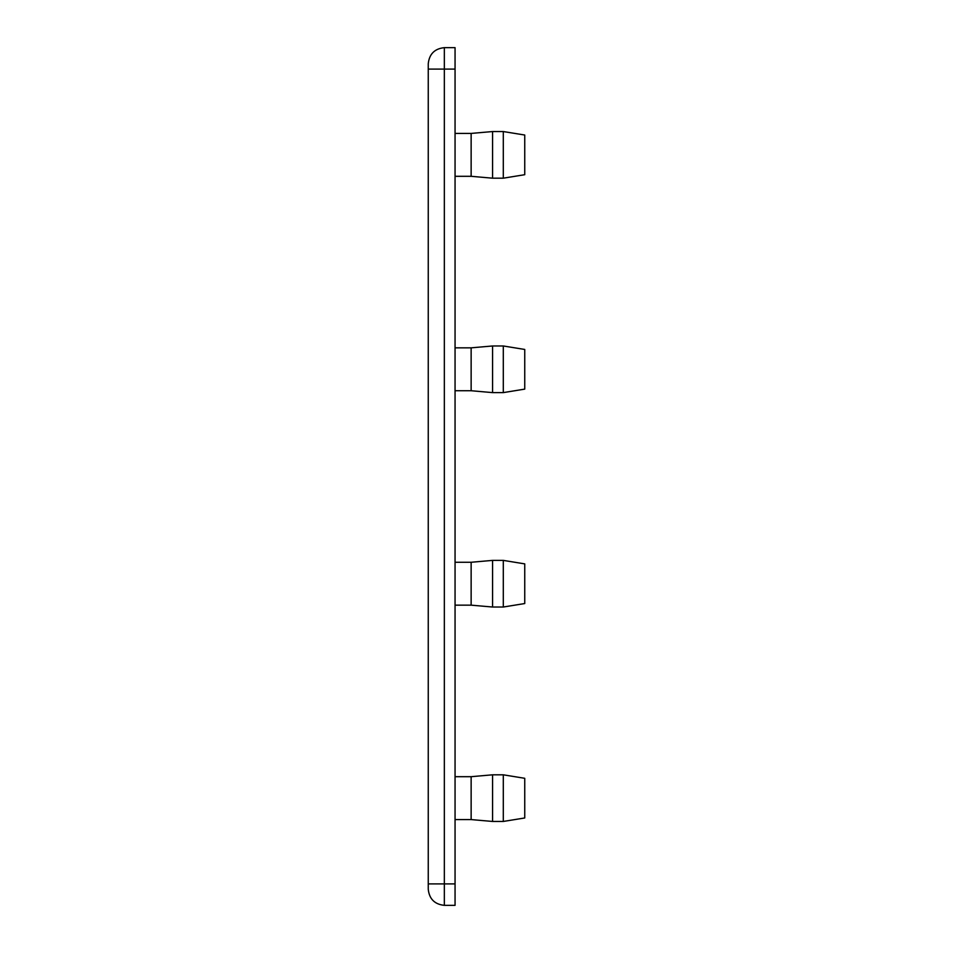 <?xml version="1.0" encoding="UTF-8"?>
<svg xmlns="http://www.w3.org/2000/svg" width="953" height="953" viewBox="0 0 953 953"><rect width="100%" height="100%" fill="white"/><g stroke="black" fill="none" stroke-linecap="round" stroke-linejoin="round"><path stroke-width="1.43" d="M503.303 131.55L503.303 178.187L524.746 174.697L524.746 135.028L503.303 131.55L492.582 131.55L471.139 133.42L471.139 176.305L455.057 176.305M492.582 131.55L492.582 178.187L471.139 176.305M503.303 178.187L492.582 178.187M503.303 392.612L503.303 345.975L524.746 349.453L524.746 389.122L503.303 392.612L492.582 392.612L471.139 390.73L471.139 347.845L455.057 347.845M492.582 392.612L492.582 345.975L471.139 347.845M503.303 345.975L492.582 345.975M503.303 821.45L503.303 774.813L524.746 778.303L524.746 817.972L503.303 821.45L492.582 821.45L471.139 819.58L471.139 776.695L455.057 776.695M492.582 821.45L492.582 774.813L471.139 776.695M503.303 774.813L492.582 774.813M455.057 883.907L455.057 905.35L444.336 905.35C434.639 904.326 429.279 898.965 428.254 889.268L428.254 63.732C429.279 54.035 434.639 48.674 444.336 47.65L455.057 47.65L455.057 883.907L444.336 883.907L444.336 47.65M503.303 560.388L503.303 607.025L524.746 603.547L524.746 563.878L503.303 560.388L492.582 560.388L471.139 562.27L471.139 605.155L455.057 605.155M492.582 560.388L492.582 607.025L471.139 605.155M503.303 607.025L492.582 607.025M428.254 69.093L455.057 69.093M428.254 883.907L444.336 883.907L444.336 905.35M471.139 133.42L455.057 133.42M471.139 390.73L455.057 390.73M471.139 819.58L455.057 819.58M471.139 562.27L455.057 562.27"/></g></svg>
